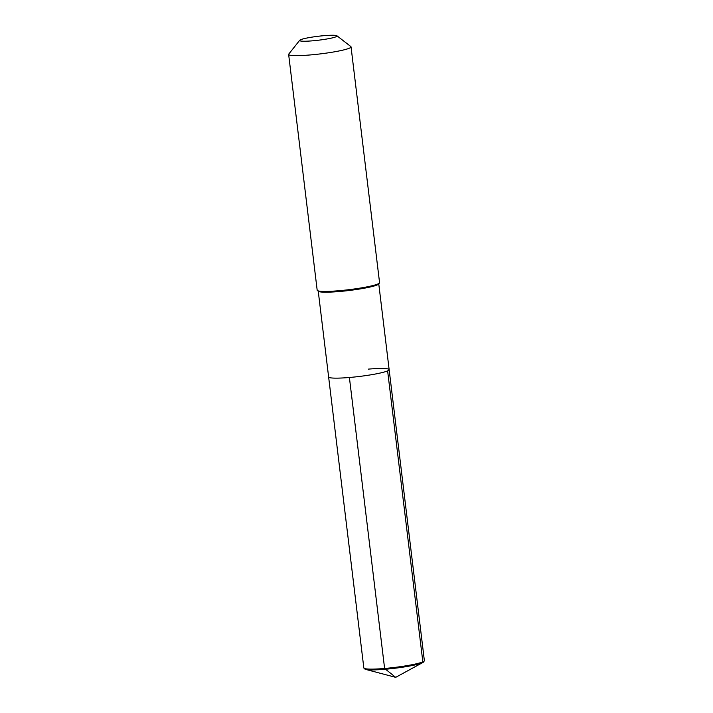 <?xml version="1.0" encoding="UTF-8"?>
<svg xmlns="http://www.w3.org/2000/svg" width="713" height="713" viewBox="0 0 713 713"><rect width="100%" height="100%" fill="white"/><g stroke="black" fill="none" stroke-linecap="round" stroke-linejoin="round"><path stroke-width="1.07" d="M318.248 291.198L328.622 376.972A30.481 3.182 -6.9 0 0 349.397 377.489A30.481 3.182 173.1 0 0 389.146 369.646A30.481 3.182 173.1 0 1 349.397 377.489A30.481 3.182 -6.9 0 1 328.622 376.972L363.835 667.947A30.481 3.182 -6.9 0 0 363.986 668.206A30.481 3.182 -6.9 0 0 384.61 668.464A30.481 3.182 -6.9 0 0 424.271 660.915A30.481 3.182 -6.9 0 0 424.36 660.621L389.146 369.646A30.481 3.182 173.1 0 0 368.371 369.12M317.392 290.53L318.435 291.341A30.481 3.182 -6.9 0 0 338.996 291.546A30.481 3.182 173.1 0 0 378.621 284.059L379.441 283.025A31.425 3.289 173.1 0 1 338.586 290.752A31.425 3.289 -6.9 0 1 317.392 290.53A31.425 3.289 -6.9 0 1 317.178 290.209L288.64 54.42A31.425 3.289 -6.9 0 0 310.057 54.963A31.425 3.289 173.1 0 0 351.037 46.871L379.566 282.66A31.425 3.289 173.1 0 1 379.441 283.025M299.701 40.285A18.85 1.97 -6.9 0 0 312.463 40.828A18.85 1.97 173.1 0 0 336.928 35.775A18.85 1.97 173.1 0 0 324.21 35.65A18.85 1.97 -6.9 0 0 299.701 40.285L288.774 54.054A31.425 3.289 -6.9 0 0 288.64 54.42M336.928 35.775L350.823 46.55A31.425 3.289 173.1 0 1 351.037 46.871M363.986 668.206L364.878 669.035A29.696 3.102 -6.9 0 0 365.787 669.436A29.696 3.102 -6.9 0 0 384.967 669.284A29.696 3.102 -6.9 0 0 422.818 662.537A29.696 3.102 -6.9 0 0 423.611 661.922L424.271 660.915M387.622 370.876L422.836 661.851L422.203 662.832L395.679 677.35L384.61 668.464L349.397 377.489M378.763 283.872L389.146 369.646M365.787 669.436L395.679 677.35L422.818 662.537"/></g></svg>
